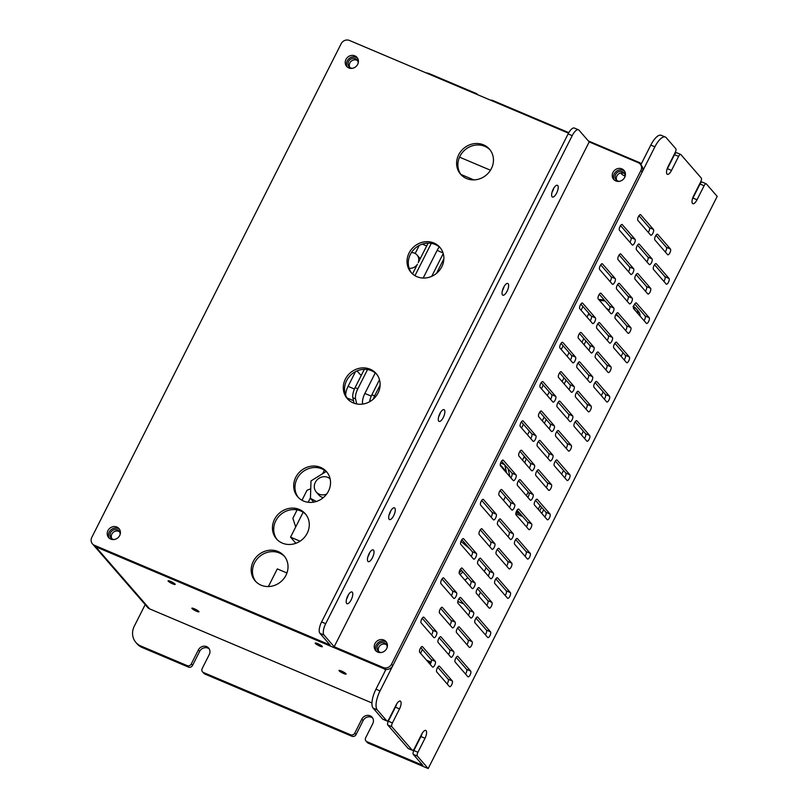<?xml version="1.0" encoding="UTF-8"?>
<svg xmlns="http://www.w3.org/2000/svg" width="809" height="809" viewBox="0 0 809 809"><rect width="100%" height="100%" fill="white"/><g stroke="black" fill="none" stroke-linecap="round" stroke-linejoin="round"><path stroke-width="1.21" d="M620.705 172.954L621.686 174.087A3.185 0.526 -153.2 0 0 625.175 176.18A5.258 4.803 -41 0 0 616.205 173.541A5.258 4.803 -41 0 0 619.209 181.347M616.862 180.468A5.258 4.803 139 0 1 624.639 173.723M387.167 647.342A5.258 4.803 -41 0 0 378.197 644.712A5.258 4.803 -41 0 0 381.201 652.529M378.855 651.649A5.258 4.803 139 0 1 386.631 644.904M120.147 534.344A5.258 4.803 -41 0 0 111.177 531.715A5.258 4.803 -41 0 0 114.18 539.522M111.834 538.652A5.258 4.803 139 0 1 119.611 531.897M358.154 63.163A5.258 4.803 -41 0 0 349.185 60.533A5.258 4.803 -41 0 0 352.188 68.34M349.842 67.471A5.258 4.803 139 0 1 357.618 60.715M457.095 628.836A3.185 1.183 112.9 0 0 456.529 632.618L469.281 647.291A3.185 1.183 112.9 0 0 469.453 647.422A3.185 1.183 112.9 0 0 471.667 645.218A3.185 1.183 112.9 0 0 472.112 641.689L459.37 627.005A3.185 1.183 112.9 0 0 459.188 626.874A3.185 1.183 112.9 0 0 457.095 628.836M440.106 609.268A3.185 1.183 112.9 0 0 439.54 613.05L452.282 627.723A3.185 1.183 112.9 0 0 452.453 627.855A3.185 1.183 112.9 0 0 454.678 625.64A3.185 1.183 112.9 0 0 455.113 622.111L442.371 607.438A3.185 1.183 112.9 0 0 442.199 607.306A3.185 1.183 112.9 0 0 440.106 609.268M441.522 579.851A3.185 1.183 112.9 0 0 440.956 583.633L453.697 598.306A3.185 1.183 112.9 0 0 453.879 598.438A3.185 1.183 112.9 0 0 456.094 596.223A3.185 1.183 112.9 0 0 456.539 592.694L443.787 578.02A3.185 1.183 112.9 0 0 443.615 577.889A3.185 1.183 112.9 0 0 441.522 579.851M475.51 618.986A3.185 1.183 112.9 0 0 474.944 622.768L487.696 637.452A3.185 1.183 112.9 0 0 487.867 637.583A3.185 1.183 112.9 0 0 490.082 635.368A3.185 1.183 112.9 0 0 490.527 631.839L477.785 617.166A3.185 1.183 112.9 0 0 477.603 617.034A3.185 1.183 112.9 0 0 475.51 618.986M461.352 540.584A3.185 1.183 112.9 0 0 460.786 544.366L473.538 559.039A3.185 1.183 112.9 0 0 473.71 559.171A3.185 1.183 112.9 0 0 475.925 556.956A3.185 1.183 112.9 0 0 476.37 553.437L463.618 538.754A3.185 1.183 112.9 0 0 463.446 538.622A3.185 1.183 112.9 0 0 461.352 540.584M459.937 570.001A3.185 1.183 112.9 0 0 459.37 573.783L472.112 588.456A3.185 1.183 112.9 0 0 472.294 588.588A3.185 1.183 112.9 0 0 474.509 586.373A3.185 1.183 112.9 0 0 474.954 582.854L462.202 568.171A3.185 1.183 112.9 0 0 462.03 568.039A3.185 1.183 112.9 0 0 459.937 570.001M476.936 589.569A3.185 1.183 112.9 0 0 476.37 593.351L489.111 608.034A3.185 1.183 112.9 0 0 489.283 608.156A3.185 1.183 112.9 0 0 491.508 605.951A3.185 1.183 112.9 0 0 491.943 602.422L479.201 587.739A3.185 1.183 112.9 0 0 479.029 587.617A3.185 1.183 112.9 0 0 476.936 589.569M458.521 599.418A3.185 1.183 112.9 0 0 457.955 603.201L470.696 617.874A3.185 1.183 112.9 0 0 470.868 618.005A3.185 1.183 112.9 0 0 473.093 615.801A3.185 1.183 112.9 0 0 473.528 612.271L460.786 597.588A3.185 1.183 112.9 0 0 460.614 597.457A3.185 1.183 112.9 0 0 458.521 599.418M437.264 668.103A3.185 1.183 112.9 0 0 436.698 671.885L449.44 686.558A3.185 1.183 112.9 0 0 449.622 686.689A3.185 1.183 112.9 0 0 451.837 684.475A3.185 1.183 112.9 0 0 452.282 680.956L439.53 666.272A3.185 1.183 112.9 0 0 439.358 666.141A3.185 1.183 112.9 0 0 437.264 668.103M539.269 412.934A3.185 1.183 112.9 0 0 538.703 416.726L551.455 431.399A3.185 1.183 112.9 0 0 551.627 431.531A3.185 1.183 112.9 0 0 553.841 429.316A3.185 1.183 112.9 0 0 554.286 425.787L541.545 411.114A3.185 1.183 112.9 0 0 541.363 410.982A3.185 1.183 112.9 0 0 539.269 412.934M556.268 432.512A3.185 1.183 112.9 0 0 555.702 436.294L568.454 450.967A3.185 1.183 112.9 0 0 568.626 451.098A3.185 1.183 112.9 0 0 570.841 448.884A3.185 1.183 112.9 0 0 571.285 445.365L558.534 430.681A3.185 1.183 112.9 0 0 558.362 430.55A3.185 1.183 112.9 0 0 556.268 432.512M557.684 403.094A3.185 1.183 112.9 0 0 557.118 406.876L569.87 421.55A3.185 1.183 112.9 0 0 570.042 421.681A3.185 1.183 112.9 0 0 572.256 419.466A3.185 1.183 112.9 0 0 572.701 415.947L559.959 401.264A3.185 1.183 112.9 0 0 559.777 401.133A3.185 1.183 112.9 0 0 557.684 403.094M438.68 638.685A3.185 1.183 112.9 0 0 438.114 642.467L450.866 657.141A3.185 1.183 112.9 0 0 451.038 657.272A3.185 1.183 112.9 0 0 453.252 655.057A3.185 1.183 112.9 0 0 453.697 651.538L440.945 636.855A3.185 1.183 112.9 0 0 440.774 636.723A3.185 1.183 112.9 0 0 438.68 638.685M455.679 658.253A3.185 1.183 112.9 0 0 455.113 662.035L467.865 676.708A3.185 1.183 112.9 0 0 468.037 676.84A3.185 1.183 112.9 0 0 470.251 674.635A3.185 1.183 112.9 0 0 470.696 671.106L457.945 656.423A3.185 1.183 112.9 0 0 457.773 656.301A3.185 1.183 112.9 0 0 455.679 658.253M421.691 619.107A3.185 1.183 112.9 0 0 421.125 622.89L433.867 637.573A3.185 1.183 112.9 0 0 434.039 637.704A3.185 1.183 112.9 0 0 436.253 635.49A3.185 1.183 112.9 0 0 436.698 631.96L423.956 617.287A3.185 1.183 112.9 0 0 423.774 617.156A3.185 1.183 112.9 0 0 421.691 619.107M420.265 648.525A3.185 1.183 112.9 0 0 419.699 652.317L432.451 666.99A3.185 1.183 112.9 0 0 432.623 667.122A3.185 1.183 112.9 0 0 434.837 664.907A3.185 1.183 112.9 0 0 435.282 661.378L422.531 646.704A3.185 1.183 112.9 0 0 422.359 646.573A3.185 1.183 112.9 0 0 420.265 648.525M554.853 461.929A3.185 1.183 112.9 0 0 554.286 465.711L567.028 480.384A3.185 1.183 112.9 0 0 567.21 480.516A3.185 1.183 112.9 0 0 569.425 478.311A3.185 1.183 112.9 0 0 569.86 474.782L557.118 460.099A3.185 1.183 112.9 0 0 556.946 459.967A3.185 1.183 112.9 0 0 554.853 461.929M520.854 422.783A3.185 1.183 112.9 0 0 520.288 426.565L533.04 441.249A3.185 1.183 112.9 0 0 533.212 441.38A3.185 1.183 112.9 0 0 535.427 439.166A3.185 1.183 112.9 0 0 535.871 435.636L523.13 420.963A3.185 1.183 112.9 0 0 522.948 420.832A3.185 1.183 112.9 0 0 520.854 422.783M519.439 452.201A3.185 1.183 112.9 0 0 518.872 455.983L531.624 470.666A3.185 1.183 112.9 0 0 531.796 470.798A3.185 1.183 112.9 0 0 534.011 468.583A3.185 1.183 112.9 0 0 534.456 465.054L521.704 450.38A3.185 1.183 112.9 0 0 521.532 450.249A3.185 1.183 112.9 0 0 519.439 452.201M536.438 471.778A3.185 1.183 112.9 0 0 535.871 475.561L548.613 490.234A3.185 1.183 112.9 0 0 548.795 490.365A3.185 1.183 112.9 0 0 551.01 488.151A3.185 1.183 112.9 0 0 551.445 484.621L538.703 469.948A3.185 1.183 112.9 0 0 538.531 469.817A3.185 1.183 112.9 0 0 536.438 471.778M499.608 491.467A3.185 1.183 112.9 0 0 499.042 495.25L511.784 509.933A3.185 1.183 112.9 0 0 511.955 510.064A3.185 1.183 112.9 0 0 514.18 507.85A3.185 1.183 112.9 0 0 514.615 504.32L501.873 489.647A3.185 1.183 112.9 0 0 501.701 489.516A3.185 1.183 112.9 0 0 499.608 491.467M501.024 462.05A3.185 1.183 112.9 0 0 500.458 465.832L513.209 480.516A3.185 1.183 112.9 0 0 513.381 480.637A3.185 1.183 112.9 0 0 515.596 478.432A3.185 1.183 112.9 0 0 516.041 474.903L503.289 460.22A3.185 1.183 112.9 0 0 503.117 460.099A3.185 1.183 112.9 0 0 501.024 462.05M535.012 501.196A3.185 1.183 112.9 0 0 534.446 504.978L547.197 519.651A3.185 1.183 112.9 0 0 547.369 519.783A3.185 1.183 112.9 0 0 549.584 517.568A3.185 1.183 112.9 0 0 550.029 514.049L537.287 499.365A3.185 1.183 112.9 0 0 537.105 499.234A3.185 1.183 112.9 0 0 535.012 501.196M518.023 481.618A3.185 1.183 112.9 0 0 517.457 485.4L530.198 500.083A3.185 1.183 112.9 0 0 530.38 500.215A3.185 1.183 112.9 0 0 532.595 498A3.185 1.183 112.9 0 0 533.03 494.471L520.288 479.798A3.185 1.183 112.9 0 0 520.116 479.666A3.185 1.183 112.9 0 0 518.023 481.618M481.193 501.317A3.185 1.183 112.9 0 0 480.627 505.099L493.369 519.772A3.185 1.183 112.9 0 0 493.541 519.904A3.185 1.183 112.9 0 0 495.765 517.699A3.185 1.183 112.9 0 0 496.2 514.17L483.458 499.487A3.185 1.183 112.9 0 0 483.286 499.355A3.185 1.183 112.9 0 0 481.193 501.317M515.181 540.452A3.185 1.183 112.9 0 0 514.615 544.245L527.367 558.918A3.185 1.183 112.9 0 0 527.539 559.049A3.185 1.183 112.9 0 0 529.753 556.835A3.185 1.183 112.9 0 0 530.198 553.305L517.447 538.632A3.185 1.183 112.9 0 0 517.275 538.501A3.185 1.183 112.9 0 0 515.181 540.452M498.182 520.885A3.185 1.183 112.9 0 0 497.616 524.667L510.368 539.35A3.185 1.183 112.9 0 0 510.54 539.482A3.185 1.183 112.9 0 0 512.754 537.267A3.185 1.183 112.9 0 0 513.199 533.738L500.458 519.065A3.185 1.183 112.9 0 0 500.275 518.933A3.185 1.183 112.9 0 0 498.182 520.885M516.597 511.035A3.185 1.183 112.9 0 0 516.031 514.827L528.783 529.501A3.185 1.183 112.9 0 0 528.955 529.632A3.185 1.183 112.9 0 0 531.169 527.417A3.185 1.183 112.9 0 0 531.614 523.888L518.872 509.215A3.185 1.183 112.9 0 0 518.69 509.083A3.185 1.183 112.9 0 0 516.597 511.035M479.767 530.734A3.185 1.183 112.9 0 0 479.201 534.516L491.953 549.2A3.185 1.183 112.9 0 0 492.125 549.321A3.185 1.183 112.9 0 0 494.339 547.117A3.185 1.183 112.9 0 0 494.784 543.587L482.043 528.904A3.185 1.183 112.9 0 0 481.861 528.783A3.185 1.183 112.9 0 0 479.767 530.734M496.766 550.302A3.185 1.183 112.9 0 0 496.2 554.084L508.952 568.767A3.185 1.183 112.9 0 0 509.124 568.899A3.185 1.183 112.9 0 0 511.339 566.684A3.185 1.183 112.9 0 0 511.784 563.155L499.032 548.482A3.185 1.183 112.9 0 0 498.86 548.35A3.185 1.183 112.9 0 0 496.766 550.302M478.352 560.152A3.185 1.183 112.9 0 0 477.785 563.934L490.537 578.617A3.185 1.183 112.9 0 0 490.709 578.738A3.185 1.183 112.9 0 0 492.924 576.534A3.185 1.183 112.9 0 0 493.369 573.005L480.617 558.321A3.185 1.183 112.9 0 0 480.445 558.2A3.185 1.183 112.9 0 0 478.352 560.152M495.351 579.719A3.185 1.183 112.9 0 0 494.784 583.501L507.526 598.185A3.185 1.183 112.9 0 0 507.708 598.316A3.185 1.183 112.9 0 0 509.923 596.102A3.185 1.183 112.9 0 0 510.358 592.572L497.616 577.899A3.185 1.183 112.9 0 0 497.444 577.768A3.185 1.183 112.9 0 0 495.351 579.719M637.027 246.027A3.185 1.183 112.9 0 0 636.461 249.819L649.202 264.492A3.185 1.183 112.9 0 0 649.384 264.624A3.185 1.183 112.9 0 0 651.599 262.409A3.185 1.183 112.9 0 0 652.044 258.88L639.292 244.207A3.185 1.183 112.9 0 0 639.12 244.075A3.185 1.183 112.9 0 0 637.027 246.027M635.611 275.444A3.185 1.183 112.9 0 0 635.045 279.236L647.787 293.91A3.185 1.183 112.9 0 0 647.958 294.041A3.185 1.183 112.9 0 0 650.173 291.827A3.185 1.183 112.9 0 0 650.618 288.297L637.876 273.624A3.185 1.183 112.9 0 0 637.694 273.493A3.185 1.183 112.9 0 0 635.611 275.444M618.612 255.877A3.185 1.183 112.9 0 0 618.046 259.659L630.787 274.342A3.185 1.183 112.9 0 0 630.969 274.473A3.185 1.183 112.9 0 0 633.184 272.259A3.185 1.183 112.9 0 0 633.629 268.73L620.877 254.056A3.185 1.183 112.9 0 0 620.705 253.925A3.185 1.183 112.9 0 0 618.612 255.877M600.197 265.726A3.185 1.183 112.9 0 0 599.631 269.508L612.373 284.192A3.185 1.183 112.9 0 0 612.555 284.313A3.185 1.183 112.9 0 0 614.769 282.108A3.185 1.183 112.9 0 0 615.204 278.579L602.462 263.896A3.185 1.183 112.9 0 0 602.29 263.774A3.185 1.183 112.9 0 0 600.197 265.726M654.026 265.605A3.185 1.183 112.9 0 0 653.46 269.387L666.201 284.06A3.185 1.183 112.9 0 0 666.373 284.192A3.185 1.183 112.9 0 0 668.588 281.977A3.185 1.183 112.9 0 0 669.033 278.458L656.291 263.774A3.185 1.183 112.9 0 0 656.109 263.643A3.185 1.183 112.9 0 0 654.026 265.605M620.028 226.459A3.185 1.183 112.9 0 0 619.461 230.241L632.213 244.925A3.185 1.183 112.9 0 0 632.385 245.056A3.185 1.183 112.9 0 0 634.6 242.842A3.185 1.183 112.9 0 0 635.045 239.312L622.293 224.639A3.185 1.183 112.9 0 0 622.121 224.508A3.185 1.183 112.9 0 0 620.028 226.459M638.443 216.61A3.185 1.183 112.9 0 0 637.876 220.392L650.628 235.075A3.185 1.183 112.9 0 0 650.8 235.207A3.185 1.183 112.9 0 0 653.015 232.992A3.185 1.183 112.9 0 0 653.46 229.463L640.708 214.79A3.185 1.183 112.9 0 0 640.536 214.658A3.185 1.183 112.9 0 0 638.443 216.61M655.442 236.188A3.185 1.183 112.9 0 0 654.875 239.97L667.617 254.643A3.185 1.183 112.9 0 0 667.799 254.774A3.185 1.183 112.9 0 0 670.014 252.56A3.185 1.183 112.9 0 0 670.459 249.041L657.707 234.357A3.185 1.183 112.9 0 0 657.535 234.226A3.185 1.183 112.9 0 0 655.442 236.188M574.683 422.662A3.185 1.183 112.9 0 0 574.117 426.444L586.869 441.127A3.185 1.183 112.9 0 0 587.041 441.249A3.185 1.183 112.9 0 0 589.255 439.044A3.185 1.183 112.9 0 0 589.7 435.515L576.948 420.832A3.185 1.183 112.9 0 0 576.777 420.71A3.185 1.183 112.9 0 0 574.683 422.662M540.695 383.517A3.185 1.183 112.9 0 0 540.129 387.309L552.871 401.982A3.185 1.183 112.9 0 0 553.053 402.113A3.185 1.183 112.9 0 0 555.267 399.899A3.185 1.183 112.9 0 0 555.702 396.37L542.96 381.696A3.185 1.183 112.9 0 0 542.788 381.565A3.185 1.183 112.9 0 0 540.695 383.517M559.11 373.677A3.185 1.183 112.9 0 0 558.544 377.459L571.285 392.132A3.185 1.183 112.9 0 0 571.467 392.264A3.185 1.183 112.9 0 0 573.682 390.049A3.185 1.183 112.9 0 0 574.117 386.53L561.375 371.847A3.185 1.183 112.9 0 0 561.203 371.715A3.185 1.183 112.9 0 0 559.11 373.677M576.109 393.245A3.185 1.183 112.9 0 0 575.533 397.027L588.285 411.71A3.185 1.183 112.9 0 0 588.456 411.832A3.185 1.183 112.9 0 0 590.671 409.627A3.185 1.183 112.9 0 0 591.116 406.098L578.374 391.414A3.185 1.183 112.9 0 0 578.192 391.293A3.185 1.183 112.9 0 0 576.109 393.245M578.941 334.41A3.185 1.183 112.9 0 0 578.374 338.192L591.126 352.866A3.185 1.183 112.9 0 0 591.298 352.997A3.185 1.183 112.9 0 0 593.513 350.793A3.185 1.183 112.9 0 0 593.958 347.263L581.206 332.58A3.185 1.183 112.9 0 0 581.034 332.448A3.185 1.183 112.9 0 0 578.941 334.41M560.526 344.26A3.185 1.183 112.9 0 0 559.959 348.042L572.711 362.715A3.185 1.183 112.9 0 0 572.883 362.847A3.185 1.183 112.9 0 0 575.098 360.632A3.185 1.183 112.9 0 0 575.543 357.103L562.791 342.429A3.185 1.183 112.9 0 0 562.619 342.298A3.185 1.183 112.9 0 0 560.526 344.26M594.524 383.395A3.185 1.183 112.9 0 0 593.948 387.177L606.699 401.861A3.185 1.183 112.9 0 0 606.871 401.992A3.185 1.183 112.9 0 0 609.086 399.777A3.185 1.183 112.9 0 0 609.531 396.248L596.789 381.575A3.185 1.183 112.9 0 0 596.607 381.443A3.185 1.183 112.9 0 0 594.524 383.395M577.525 363.828A3.185 1.183 112.9 0 0 576.959 367.61L589.7 382.283A3.185 1.183 112.9 0 0 589.882 382.414A3.185 1.183 112.9 0 0 592.097 380.21A3.185 1.183 112.9 0 0 592.532 376.681L579.79 361.997A3.185 1.183 112.9 0 0 579.618 361.866A3.185 1.183 112.9 0 0 577.525 363.828M580.356 304.993A3.185 1.183 112.9 0 0 579.79 308.775L592.542 323.448A3.185 1.183 112.9 0 0 592.714 323.58A3.185 1.183 112.9 0 0 594.928 321.365A3.185 1.183 112.9 0 0 595.373 317.846L582.632 303.163A3.185 1.183 112.9 0 0 582.45 303.031A3.185 1.183 112.9 0 0 580.356 304.993M614.355 344.128A3.185 1.183 112.9 0 0 613.788 347.91L626.53 362.594A3.185 1.183 112.9 0 0 626.712 362.725A3.185 1.183 112.9 0 0 628.927 360.511A3.185 1.183 112.9 0 0 629.372 356.981L616.62 342.308A3.185 1.183 112.9 0 0 616.448 342.177A3.185 1.183 112.9 0 0 614.355 344.128M597.355 324.561A3.185 1.183 112.9 0 0 596.789 328.343L609.541 343.026A3.185 1.183 112.9 0 0 609.713 343.147A3.185 1.183 112.9 0 0 611.928 340.943A3.185 1.183 112.9 0 0 612.373 337.414L599.621 322.73A3.185 1.183 112.9 0 0 599.449 322.609A3.185 1.183 112.9 0 0 597.355 324.561M595.94 353.978A3.185 1.183 112.9 0 0 595.373 357.76L608.115 372.443A3.185 1.183 112.9 0 0 608.297 372.575A3.185 1.183 112.9 0 0 610.512 370.36A3.185 1.183 112.9 0 0 610.957 366.831L598.205 352.158A3.185 1.183 112.9 0 0 598.033 352.026A3.185 1.183 112.9 0 0 595.94 353.978M598.781 295.143A3.185 1.183 112.9 0 0 598.205 298.925L610.957 313.609A3.185 1.183 112.9 0 0 611.129 313.73A3.185 1.183 112.9 0 0 613.343 311.526A3.185 1.183 112.9 0 0 613.788 307.996L601.047 293.313A3.185 1.183 112.9 0 0 600.865 293.192A3.185 1.183 112.9 0 0 598.781 295.143M615.77 314.711A3.185 1.183 112.9 0 0 615.204 318.493L627.956 333.177A3.185 1.183 112.9 0 0 628.128 333.308A3.185 1.183 112.9 0 0 630.342 331.093A3.185 1.183 112.9 0 0 630.787 327.564L618.036 312.891A3.185 1.183 112.9 0 0 617.864 312.759A3.185 1.183 112.9 0 0 615.77 314.711M617.196 285.294A3.185 1.183 112.9 0 0 616.62 289.076L629.372 303.759A3.185 1.183 112.9 0 0 629.544 303.891A3.185 1.183 112.9 0 0 631.758 301.676A3.185 1.183 112.9 0 0 632.203 298.147L619.461 283.474A3.185 1.183 112.9 0 0 619.279 283.342A3.185 1.183 112.9 0 0 617.196 285.294M634.185 304.872A3.185 1.183 112.9 0 0 633.619 308.654L646.371 323.327A3.185 1.183 112.9 0 0 646.543 323.458A3.185 1.183 112.9 0 0 648.757 321.244A3.185 1.183 112.9 0 0 649.202 317.715L636.45 303.041A3.185 1.183 112.9 0 0 636.279 302.91A3.185 1.183 112.9 0 0 634.185 304.872M537.854 442.361A3.185 1.183 112.9 0 0 537.287 446.143L550.039 460.817A3.185 1.183 112.9 0 0 550.211 460.948A3.185 1.183 112.9 0 0 552.426 458.733A3.185 1.183 112.9 0 0 552.871 455.204L540.119 440.531A3.185 1.183 112.9 0 0 539.947 440.399A3.185 1.183 112.9 0 0 537.854 442.361M168.221 581.165A3.984 0.657 -153.2 0 0 172.014 583.532A3.984 0.657 -153.2 0 0 175.179 584.401A3.984 0.657 -153.2 0 0 175.037 584.047A3.984 0.657 -153.2 0 0 171.235 581.681A3.984 0.657 -153.2 0 0 168.07 580.811A3.984 0.657 -153.2 0 0 168.221 581.165M192.016 608.56A3.984 0.657 -153.2 0 0 195.808 610.926A3.984 0.657 -153.2 0 0 198.974 611.796A3.984 0.657 -153.2 0 0 198.832 611.442A3.984 0.657 -153.2 0 0 195.03 609.086A3.984 0.657 -153.2 0 0 191.864 608.206A3.984 0.657 -153.2 0 0 192.016 608.56M339.153 670.833A3.984 0.657 -153.2 0 0 342.945 673.199A3.984 0.657 -153.2 0 0 346.11 674.069A3.984 0.657 -153.2 0 0 345.959 673.715A3.984 0.657 -153.2 0 0 342.167 671.349A3.984 0.657 -153.2 0 0 339.001 670.479A3.984 0.657 -153.2 0 0 339.153 670.833M315.358 643.428A3.984 0.657 -153.2 0 0 319.151 645.794A3.984 0.657 -153.2 0 0 322.316 646.674A3.984 0.657 -153.2 0 0 322.164 646.32A3.984 0.657 -153.2 0 0 318.372 643.954A3.984 0.657 -153.2 0 0 315.207 643.074A3.984 0.657 -153.2 0 0 315.358 643.428M461.757 570.638A7.969 7.281 -41 0 0 459.138 572.802M463.031 572.105A7.969 7.281 -41 0 0 460.119 574.643M568.515 133.172L349.427 40.45A6.371 5.825 -41 0 0 341.145 43.757L91.801 537.368A6.371 5.825 -41 0 0 92.438 543.86A6.371 5.825 -41 0 0 94.41 545.286L95.684 546.753A6.371 5.825 139 0 1 93.713 545.327A6.371 5.825 -41 0 0 95.684 546.753L384.508 668.982A6.371 5.825 -41 0 0 385.954 669.387L375.952 689.197L380.038 690.926A15.927 5.916 112.9 0 0 377.206 709.837L386.763 720.849A3.185 1.183 112.9 0 0 386.935 720.981A3.185 1.183 112.9 0 0 389.028 719.019L396.117 704.993A6.371 2.366 -67.1 0 1 400.293 701.09A6.371 2.366 -67.1 0 1 399.515 708.906L392.426 722.933A3.185 1.183 112.9 0 0 391.859 726.715L387.774 724.985L408.171 748.477L412.256 750.206A3.185 1.183 112.9 0 0 412.428 750.327A3.185 1.183 112.9 0 0 414.521 748.376L421.61 734.35A6.371 2.366 -67.1 0 1 425.787 730.446A6.371 2.366 -67.1 0 1 425.008 738.263L417.919 752.289A3.185 1.183 112.9 0 0 417.353 756.071L428.194 768.55L368.247 743.178A3.185 2.912 139 0 1 367.256 742.47L365.981 741.004A3.185 2.912 -41 0 0 366.973 741.711L368.247 743.178M391.859 726.715L412.256 750.206M417.353 756.071L413.268 754.342L422.824 765.354L366.973 741.711M680.703 154.438A3.185 1.183 112.9 0 0 678.609 156.4L674.524 154.671A3.185 1.183 -67.1 0 1 676.607 152.709L680.703 154.438A3.185 1.183 112.9 0 1 680.875 154.57L701.272 178.051A3.185 1.183 112.9 0 1 700.705 181.843L693.616 195.859A6.371 2.366 -67.1 0 0 692.838 203.686A6.371 2.366 -67.1 0 0 697.014 199.772L692.929 198.043A6.371 2.366 -67.1 0 1 692.413 198.994M665.342 137.045A15.927 5.916 112.9 0 0 654.885 146.823L650.8 145.094A15.927 5.916 -67.1 0 1 661.256 135.315L665.342 137.045A15.927 5.916 112.9 0 1 666.211 137.692L675.778 148.694A3.185 1.183 112.9 0 1 675.212 152.486L668.123 166.502A6.371 2.366 -67.1 0 0 667.344 174.329A6.371 2.366 -67.1 0 0 671.521 170.416L667.435 168.687A6.371 2.366 -67.1 0 1 666.919 169.637M323.984 635.014L319.899 633.285A9.556 3.549 -67.1 0 1 321.598 621.939L325.693 623.668A9.556 3.549 112.9 0 0 323.984 635.014L334.188 646.755L383.233 667.516A6.371 5.825 -41 0 0 391.516 664.209L392.79 665.676A6.371 5.825 139 0 1 384.508 668.982L95.684 546.753L149.655 608.894L371.948 702.97M149.655 608.894A6.371 5.825 139 0 1 147.673 607.458L92.438 543.86M209.197 648.858A6.371 5.825 -41 0 0 199.641 651.407L192.562 665.423A3.185 2.912 139 0 1 188.416 667.081L142.101 647.473A15.927 14.552 139 0 1 137.156 643.893L135.882 642.427A15.927 14.552 -41 0 1 134.284 626.217L145.195 604.606M135.882 642.427A15.927 14.552 -41 0 0 140.827 646.007L142.101 647.473M188.416 667.081L187.142 665.605L140.827 646.007M187.142 665.605A3.185 2.912 -41 0 0 191.288 663.956L192.562 665.423M372.676 718.038A6.371 5.825 -41 0 0 363.12 720.586L356.041 734.612A3.185 2.912 139 0 1 351.895 736.261L350.621 734.794L203.494 672.532A3.185 2.912 -41 0 1 202.179 668.568L209.268 654.542A6.371 5.825 -41 0 0 208.631 648.06A6.371 5.825 -41 0 0 198.367 649.93L191.288 663.956M350.621 734.794A3.185 2.912 -41 0 0 354.767 733.146L356.041 734.612M365.981 741.004A3.185 2.912 -41 0 1 365.668 737.757L372.747 723.731A6.371 5.825 -41 0 0 372.11 717.249A6.371 5.825 -41 0 0 361.845 719.12L354.767 733.146M641.132 164.227A3.185 2.912 -41 0 0 639.636 162.649L588.345 140.938M490.679 100.225A3.185 2.912 -41 0 1 492.499 100.377L568.798 132.666M477.472 94.643A3.185 2.912 -41 0 0 476.157 93.46L429.832 73.862A15.927 14.552 -41 0 0 425.928 72.83M351.895 736.261L204.768 673.998A3.185 2.912 139 0 1 203.777 673.28L202.503 671.814M377.206 709.837L373.111 708.108L382.677 719.12L386.763 720.849M428.194 768.55L717.199 196.405L706.368 183.926A3.185 1.183 112.9 0 0 706.196 183.795A3.185 1.183 112.9 0 0 704.103 185.757L697.014 199.772M678.609 156.4L671.521 170.416M380.038 690.926L654.885 146.823M650.8 145.094L640.829 164.814M457.611 627.966L468.027 639.959A3.185 1.183 -67.1 0 1 466.945 644.611M440.612 608.398L451.028 620.382A3.185 1.183 -67.1 0 1 449.946 625.033M442.038 578.981L452.453 590.964A3.185 1.183 -67.1 0 1 451.371 595.616L451.361 595.616M476.026 618.116L486.442 630.11A3.185 1.183 -67.1 0 1 485.36 634.762M461.868 539.714L472.284 551.708A3.185 1.183 -67.1 0 1 471.202 556.359M460.452 569.131L470.868 581.125A3.185 1.183 -67.1 0 1 469.786 585.777M477.452 588.699L487.857 600.693A3.185 1.183 -67.1 0 1 486.775 605.344M459.027 598.549L469.442 610.542A3.185 1.183 -67.1 0 1 468.36 615.194M437.78 667.233L448.196 679.226A3.185 1.183 -67.1 0 1 447.114 683.878M539.785 412.074L550.201 424.058A3.185 1.183 -67.1 0 1 549.119 428.709M556.784 431.642L567.2 443.635A3.185 1.183 -67.1 0 1 566.118 448.287M558.2 402.225L568.616 414.218A3.185 1.183 -67.1 0 1 567.534 418.87M439.196 637.816L449.612 649.799A3.185 1.183 -67.1 0 1 448.53 654.451M456.195 657.383L466.611 669.377A3.185 1.183 -67.1 0 1 465.529 674.028M422.197 618.238L432.613 630.231A3.185 1.183 -67.1 0 1 431.531 634.883M420.781 647.665L431.197 659.648A3.185 1.183 -67.1 0 1 430.115 664.3M555.368 461.059L565.774 473.053A3.185 1.183 -67.1 0 1 564.692 477.704M521.37 421.914L531.786 433.907A3.185 1.183 -67.1 0 1 530.704 438.559M519.954 451.331L530.37 463.324A3.185 1.183 -67.1 0 1 529.288 467.976M536.954 470.909L547.359 482.892A3.185 1.183 -67.1 0 1 546.277 487.544M500.124 490.598L510.53 502.591A3.185 1.183 -67.1 0 1 509.448 507.243M501.54 461.181L511.955 473.174A3.185 1.183 -67.1 0 1 510.873 477.826M535.528 500.326L545.944 512.309A3.185 1.183 -67.1 0 1 544.861 516.961M518.539 480.748L528.944 492.742A3.185 1.183 -67.1 0 1 527.862 497.393M481.699 500.447L492.115 512.441A3.185 1.183 -67.1 0 1 491.033 517.093M515.697 539.593L526.113 551.576A3.185 1.183 -67.1 0 1 525.031 556.228M498.698 520.015L509.114 532.009A3.185 1.183 -67.1 0 1 508.032 536.66M517.113 510.176L527.529 522.159A3.185 1.183 -67.1 0 1 526.447 526.811M480.283 529.865L490.699 541.858A3.185 1.183 -67.1 0 1 489.617 546.51M497.282 549.432L507.698 561.426A3.185 1.183 -67.1 0 1 506.616 566.078M478.867 559.282L489.283 571.275A3.185 1.183 -67.1 0 1 488.201 575.927M495.866 578.85L506.272 590.843A3.185 1.183 -67.1 0 1 505.19 595.495M637.543 245.167L647.948 257.151A3.185 1.183 -67.1 0 1 646.876 261.803M636.117 274.585L646.533 286.568A3.185 1.183 -67.1 0 1 645.451 291.22M619.128 255.007L629.533 267A3.185 1.183 -67.1 0 1 628.462 271.652M600.713 264.856L611.119 276.85A3.185 1.183 -67.1 0 1 610.047 281.502M654.532 264.735L664.947 276.729A3.185 1.183 -67.1 0 1 663.865 281.38M620.543 225.59L630.959 237.583A3.185 1.183 -67.1 0 1 629.877 242.235M638.958 215.74L649.374 227.733A3.185 1.183 -67.1 0 1 648.292 232.385M655.957 235.318L666.363 247.301A3.185 1.183 -67.1 0 1 665.291 251.953M575.199 421.792L585.615 433.786A3.185 1.183 -67.1 0 1 584.533 438.438M541.211 382.657L551.617 394.64A3.185 1.183 -67.1 0 1 550.535 399.292M559.626 372.807L570.032 384.791A3.185 1.183 -67.1 0 1 568.949 389.442M576.615 392.375L587.031 404.369A3.185 1.183 -67.1 0 1 585.949 409.02M579.456 333.541L589.872 345.534A3.185 1.183 -67.1 0 1 588.79 350.186M561.041 343.39L571.457 355.373A3.185 1.183 -67.1 0 1 570.375 360.025M595.03 382.526L605.445 394.519A3.185 1.183 -67.1 0 1 604.363 399.171M578.041 362.958L588.446 374.951A3.185 1.183 -67.1 0 1 587.374 379.603M580.872 304.123L591.288 316.117A3.185 1.183 -67.1 0 1 590.206 320.768M614.87 343.259L625.276 355.252A3.185 1.183 -67.1 0 1 624.204 359.904M597.871 323.691L608.287 335.684A3.185 1.183 -67.1 0 1 607.205 340.336M596.455 353.108L606.861 365.102A3.185 1.183 -67.1 0 1 605.789 369.753M599.287 294.274L609.703 306.267A3.185 1.183 -67.1 0 1 608.621 310.919M616.286 313.841L626.702 325.835A3.185 1.183 -67.1 0 1 625.62 330.487M617.702 284.424L628.118 296.418A3.185 1.183 -67.1 0 1 627.036 301.069M634.701 304.002L645.117 315.985A3.185 1.183 -67.1 0 1 644.035 320.637M538.369 441.492L548.785 453.475A3.185 1.183 -67.1 0 1 547.703 458.127M674.524 154.671L667.435 168.687M704.103 185.757L700.018 184.027L692.929 198.043M700.018 184.027A3.185 1.183 -67.1 0 1 702.111 182.065A3.185 1.183 -67.1 0 1 702.283 182.197M413.268 754.342A3.185 1.183 -67.1 0 1 413.834 750.56L417.919 752.289M422.126 733.409A6.371 2.366 -67.1 0 1 420.923 736.534L413.834 750.56M387.774 724.985A3.185 1.183 -67.1 0 1 388.34 721.203L392.426 722.933M396.632 704.052A6.371 2.366 -67.1 0 1 395.429 707.177L388.34 721.203M373.111 708.108A15.927 5.916 -67.1 0 1 375.952 689.197M420.538 653.268L422.419 649.546M428.214 662.116A7.969 7.281 139 0 1 428.598 662.268L430.752 663.178M431.167 662.106L426.899 660.306A7.969 7.281 -41 0 0 426.515 660.154M361.36 375.234A8.282 7.564 139 0 1 359.489 373.707L357.042 370.896M506.606 472.911L504.786 464.922M599.833 294.901L598.953 294.82M560.859 343.663L560.232 344.897M541.029 382.93L540.402 384.164M521.188 422.197L520.571 423.42M415.169 253.51L419.264 245.41M409.142 268.285A8.282 7.564 -41 0 0 417.414 264.26L412.539 273.927M436.526 273.361L443.868 258.829M354.089 403.246L352.845 397.755A9.556 3.549 -67.1 0 1 355.1 387.622L357.831 388.775L367.529 369.571M364.343 369.339L355.1 387.622M528.247 491.933L526.366 495.664M617.237 315.773L617.5 315.247M587 317.077L588.355 314.408A9.556 3.549 -67.1 0 1 588.912 313.376M423.178 278.043L437.133 250.406A9.556 3.549 -67.1 0 1 439.297 246.967M527.498 434.868L529.389 431.146M547.339 395.611L549.22 391.88M567.17 356.344L569.051 352.613M505.433 496.726L503.552 500.447M500.225 464.71L506.343 471.748M362.766 404.065A9.556 3.549 -67.1 0 1 364.879 393.447L375.245 372.929M345.676 395.318A9.556 3.549 -67.1 0 1 348.082 386.338L355.515 371.624M619.047 317.027L615.75 314.752M609.086 310.14L606.244 308.178M544.366 423.238L546.247 419.507M564.197 383.972L566.078 380.24M584.037 344.705L585.918 340.983M526.416 458.774A9.556 3.549 112.9 0 0 524.829 462.849M623.031 352.663L621.14 356.385M603.19 391.92L601.309 395.652M583.36 431.187L581.479 434.918M563.529 470.454L561.638 474.185M543.688 509.721L541.808 513.452M522.644 516.536L515.808 513.644M633.538 306.621A9.556 8.737 139 0 1 636.066 308.563L638.2 311.01A9.556 8.737 139 0 1 640.192 316.208M516.253 511.824L518.104 512.603A1.598 0.587 -67.1 0 1 518.347 511.581M428.092 243.135L418.253 262.612A8.282 7.564 -41 0 0 417.05 255.027A8.282 7.564 -41 0 0 411.417 252.58M414.956 275.677L431.288 243.367M357.831 388.775A9.556 3.549 112.9 0 0 355.566 398.908L352.845 397.755M356.718 403.954L355.566 398.908M443.231 253.541L431.713 276.344M379.482 379.745L371.907 394.741L374.628 395.894L380.109 385.044M369.622 401.729A9.556 3.549 -67.1 0 1 371.907 394.741M374.628 395.894A9.556 3.549 112.9 0 0 373.262 399.161M498.931 495.088L498.809 494.552M521.552 428.022L523.433 424.29M541.383 388.755L543.274 385.033M561.224 349.488L563.104 345.767M581.054 310.231L582.935 306.5M580.69 304.396L580.073 305.63M605.051 300.908L599.459 300.372M518.104 512.603L517.709 510.853M509.943 476.754L508.123 468.765M604.202 299.937L598.62 299.401M583.825 338.567L581.944 342.298M563.994 377.833L562.103 381.565M544.154 417.1L542.273 420.832M524.323 456.367L523.817 457.378L526.002 458.309M522.574 460.25A9.556 3.549 -67.1 0 1 523.817 457.378M459.532 157.148L490.466 170.234M473.781 179.881L460.877 174.42M383.881 640.04A6.846 6.26 -41 0 0 375.74 642.397A6.846 6.26 -41 0 0 375.659 650.567A6.846 6.26 -41 0 0 377.783 652.105A6.846 6.26 -41 0 0 385.923 649.758A6.846 6.26 -41 0 0 386.004 641.588A6.846 6.26 -41 0 0 383.881 640.04M386.581 642.376A6.846 6.26 -41 0 0 385.155 641.517A6.846 6.26 -41 0 0 377.358 643.448A6.846 6.26 -41 0 0 376.357 651.245M116.86 527.043A6.846 6.26 -41 0 0 108.719 529.389A6.846 6.26 -41 0 0 108.639 537.56A6.846 6.26 -41 0 0 110.762 539.097A6.846 6.26 -41 0 0 118.903 536.751A6.846 6.26 -41 0 0 118.984 528.58A6.846 6.26 -41 0 0 116.86 527.043M119.56 529.369A6.846 6.26 -41 0 0 118.134 528.51A6.846 6.26 -41 0 0 110.337 530.451A6.846 6.26 -41 0 0 109.336 538.238M354.868 55.861A6.846 6.26 -41 0 0 346.727 58.208A6.846 6.26 -41 0 0 346.646 66.378A6.846 6.26 -41 0 0 348.78 67.916A6.846 6.26 -41 0 0 356.911 65.569A6.846 6.26 -41 0 0 356.991 57.399A6.846 6.26 -41 0 0 354.868 55.861M357.568 58.187A6.846 6.26 -41 0 0 356.142 57.328A6.846 6.26 -41 0 0 348.345 59.269A6.846 6.26 -41 0 0 347.354 67.066M621.888 168.869A6.846 6.26 -41 0 0 613.748 171.215A6.846 6.26 -41 0 0 613.667 179.386A6.846 6.26 -41 0 0 615.801 180.923A6.846 6.26 -41 0 0 623.931 178.577A6.846 6.26 -41 0 0 624.012 170.406A6.846 6.26 -41 0 0 621.888 168.869M624.588 171.195A6.846 6.26 -41 0 0 623.163 170.335A6.846 6.26 -41 0 0 615.366 172.266A6.846 6.26 -41 0 0 614.365 180.063M278.114 551.536A19.123 17.464 -41 0 0 255.391 558.089A19.123 17.464 -41 0 0 255.169 580.902A19.123 17.464 -41 0 0 261.105 585.19A19.123 17.464 -41 0 0 283.817 578.647A19.123 17.464 -41 0 0 284.04 555.834A19.123 17.464 -41 0 0 278.114 551.536M284.657 556.582A19.123 17.464 -41 0 0 279.388 553.002A19.123 17.464 -41 0 0 256.999 559.14A19.123 17.464 -41 0 0 255.836 581.62M299.36 509.468A19.123 17.464 -41 0 0 276.648 516.021A19.123 17.464 -41 0 0 276.425 538.834A19.123 17.464 -41 0 0 282.361 543.122A19.123 17.464 -41 0 0 305.074 536.579A19.123 17.464 -41 0 0 305.296 513.766A19.123 17.464 -41 0 0 299.36 509.468M305.913 514.514A19.123 17.464 -41 0 0 300.635 510.934A19.123 17.464 -41 0 0 278.256 517.072A19.123 17.464 -41 0 0 277.082 539.552M320.607 467.4A19.123 17.464 -41 0 0 297.894 473.953A19.123 17.464 -41 0 0 297.672 496.766A19.123 17.464 -41 0 0 303.608 501.054A19.123 17.464 -41 0 0 326.32 494.511A19.123 17.464 -41 0 0 326.543 471.687A19.123 17.464 -41 0 0 320.607 467.4M327.16 472.446A19.123 17.464 -41 0 0 321.881 468.866A19.123 17.464 -41 0 0 299.502 475.004A19.123 17.464 -41 0 0 298.339 497.474M370.198 369.238A19.123 17.464 -41 0 0 347.486 375.791A19.123 17.464 -41 0 0 347.263 398.604A19.123 17.464 -41 0 0 353.199 402.892A19.123 17.464 -41 0 0 375.912 396.349A19.123 17.464 -41 0 0 376.134 373.525A19.123 17.464 -41 0 0 370.198 369.238M376.741 374.284A19.123 17.464 -41 0 0 371.473 370.704A19.123 17.464 -41 0 0 349.094 376.842A19.123 17.464 -41 0 0 347.921 399.312M433.948 243.024A19.123 17.464 -41 0 0 411.235 249.577A19.123 17.464 -41 0 0 411.012 272.39A19.123 17.464 -41 0 0 416.948 276.688A19.123 17.464 -41 0 0 439.661 270.135A19.123 17.464 -41 0 0 439.884 247.321A19.123 17.464 -41 0 0 433.948 243.024M440.5 248.07A19.123 17.464 -41 0 0 435.222 244.5A19.123 17.464 -41 0 0 412.843 250.628A19.123 17.464 -41 0 0 411.67 273.108M483.539 144.862A19.123 17.464 -41 0 0 460.817 151.414A19.123 17.464 -41 0 0 460.604 174.228A19.123 17.464 -41 0 0 466.53 178.526A19.123 17.464 -41 0 0 489.243 171.973A19.123 17.464 -41 0 0 489.465 149.159A19.123 17.464 -41 0 0 483.539 144.862M490.082 149.908A19.123 17.464 -41 0 0 484.813 146.338A19.123 17.464 -41 0 0 462.424 152.466A19.123 17.464 -41 0 0 461.261 174.946M553.73 188.264A6.371 2.366 -67.1 0 1 552.527 191.389A6.371 2.366 -67.1 0 1 552.011 192.34M553.214 189.205A6.371 2.366 -67.1 0 1 557.401 185.301A6.371 2.366 -67.1 0 1 556.612 193.129A6.371 2.366 -67.1 0 1 552.426 197.032A6.371 2.366 -67.1 0 1 553.214 189.205M504.149 286.426A6.371 2.366 -67.1 0 1 502.945 289.561A6.371 2.366 -67.1 0 1 502.419 290.502M503.633 287.377A6.371 2.366 -67.1 0 1 507.809 283.463A6.371 2.366 -67.1 0 1 507.031 291.291A6.371 2.366 -67.1 0 1 502.844 295.194A6.371 2.366 -67.1 0 1 503.633 287.377M440.389 412.641A6.371 2.366 -67.1 0 1 439.186 415.765A6.371 2.366 -67.1 0 1 438.67 416.706M439.874 413.581A6.371 2.366 -67.1 0 1 444.06 409.667A6.371 2.366 -67.1 0 1 443.271 417.495A6.371 2.366 -67.1 0 1 439.095 421.408A6.371 2.366 -67.1 0 1 439.874 413.581M390.808 510.803A6.371 2.366 -67.1 0 1 389.604 513.927A6.371 2.366 -67.1 0 1 389.089 514.878M390.292 511.743A6.371 2.366 -67.1 0 1 394.468 507.83A6.371 2.366 -67.1 0 1 393.69 515.657A6.371 2.366 -67.1 0 1 389.503 519.57A6.371 2.366 -67.1 0 1 390.292 511.743M369.561 552.871A6.371 2.366 -67.1 0 1 368.348 555.995A6.371 2.366 -67.1 0 1 367.832 556.946M369.035 553.811A6.371 2.366 -67.1 0 1 373.222 549.898A6.371 2.366 -67.1 0 1 372.433 557.725A6.371 2.366 -67.1 0 1 368.257 561.638A6.371 2.366 -67.1 0 1 369.035 553.811M348.305 594.939A6.371 2.366 -67.1 0 1 347.101 598.063A6.371 2.366 -67.1 0 1 346.586 599.014M347.789 595.879A6.371 2.366 -67.1 0 1 351.976 591.976A6.371 2.366 -67.1 0 1 351.187 599.793A6.371 2.366 -67.1 0 1 347 603.706A6.371 2.366 -67.1 0 1 347.789 595.879M94.41 545.286L330.102 645.026L319.899 633.285M392.79 665.676L642.134 172.064L640.859 170.598A6.371 5.825 -41 0 0 640.222 164.106A6.371 5.825 -41 0 0 638.24 162.68L589.195 141.919L579.001 130.178A9.556 3.549 112.9 0 0 578.475 129.794A9.556 3.549 112.9 0 0 572.196 135.659L568.11 133.93L321.598 621.939M391.516 664.209L640.859 170.598M334.188 646.755L589.195 141.919M640.222 164.106L641.497 165.582A6.371 5.825 139 0 1 642.134 172.064M325.693 623.668L572.196 135.659M568.11 133.93A9.556 3.549 -67.1 0 1 574.39 128.065L578.475 129.794M330.143 478.928A9.556 8.737 -41 0 0 315.338 482.346A9.556 8.737 -41 0 0 316.299 492.074A9.556 8.737 -41 0 0 326.684 494.036M316.299 492.074L318.847 495.007A9.556 8.737 -41 0 0 323.307 497.626M467.754 577.535A9.556 8.737 139 0 1 464.831 580.063M303.132 512.259L290.552 537.156L295.882 543.294M324.389 470.191L322.589 473.73M310.474 497.727L308.178 502.278M290.552 537.156L300.068 541.181M480.516 592.228L478.635 595.96M463.709 603.929L457.813 601.431M295.71 526.952L292.858 518.316L297.115 509.882M301.979 500.255L307.026 490.274L310.747 488.788M459.461 599.034L458.875 598.791M486.179 567.706L484.298 571.437M461.009 541.363L469.938 549.008M326.179 471.526L310.98 480.91L310.454 498.384L313.72 502.136M310.454 498.384L316.4 501.469M286.942 572.974L277.305 568.899L268.376 586.555M385.549 670.186L383.233 667.516M203.494 672.532L204.768 673.998M548.785 453.475L552.871 455.204M645.117 315.985L649.202 317.715M628.118 296.418L632.203 298.147M626.702 325.835L630.787 327.564M609.703 306.267L613.788 307.996M606.861 365.102L610.957 366.831M608.287 335.684L612.373 337.414M625.276 355.252L629.372 356.981M591.288 316.117L595.373 317.846M588.446 374.951L592.532 376.681M605.445 394.519L609.531 396.248M571.457 355.373L575.543 357.103M589.872 345.534L593.958 347.263M587.031 404.369L591.116 406.098M570.032 384.791L574.117 386.53M551.617 394.64L555.702 396.37M585.615 433.786L589.7 435.515M666.363 247.301L670.459 249.041M649.374 227.733L653.46 229.463M630.959 237.583L635.045 239.312M664.947 276.729L669.033 278.458M611.119 276.85L615.204 278.579M629.533 267L633.629 268.73M646.533 286.568L650.618 288.297M647.948 257.151L652.044 258.88M506.272 590.843L510.358 592.572M489.283 571.275L493.369 573.005M507.698 561.426L511.784 563.155M490.699 541.858L494.784 543.587M527.529 522.159L531.614 523.888M509.114 532.009L513.199 533.738M526.113 551.576L530.198 553.305M492.115 512.441L496.2 514.17M528.944 492.742L533.03 494.471M545.944 512.309L550.029 514.049M511.955 473.174L516.041 474.903M510.53 502.591L514.615 504.32M547.359 482.892L551.445 484.621M530.37 463.324L534.456 465.054M531.786 433.907L535.871 435.636M565.774 473.053L569.86 474.782M431.197 659.648L435.282 661.378M432.613 630.231L436.698 631.96M466.611 669.377L470.696 671.106M449.612 649.799L453.697 651.538M568.616 414.218L572.701 415.947M567.2 443.635L571.285 445.365M550.201 424.058L554.286 425.787M448.196 679.226L452.282 680.956M469.442 610.542L473.528 612.271M487.857 600.693L491.943 602.422M470.868 581.125L474.954 582.854M472.284 551.708L476.37 553.437M486.442 630.11L490.527 631.839M452.453 590.964L456.539 592.694M451.028 620.382L455.113 622.111M468.027 639.959L472.112 641.689M363.12 720.586L361.845 719.12M199.641 651.407L198.367 649.93M425.008 738.263L420.923 736.534M399.515 708.906L395.429 707.177M621.686 174.087L622.313 172.853M428.598 662.268L426.899 660.306M426.656 245.976L422.288 244.126M538.207 509.306L540.099 505.585M635.53 310.848A7.969 7.281 -41 0 0 633.417 308.168M590.651 315.379L588.355 314.408M443.039 252.904L437.133 250.406M504.513 464.609L500.629 462.96M364.879 393.447L371.25 396.137M353.513 400.708L346.97 397.937M348.082 386.338L354.453 389.028M541.565 507.273L539.684 511.005M520.511 514.089L516.112 512.218M633.012 306.358L636.066 308.563A9.556 8.737 139 0 1 638.058 313.761M640.627 163.367L641.224 164.045M477.148 94.178L477.593 94.693M408.343 748.598L412.428 750.327M382.849 719.252L386.935 720.981M702.111 182.065L706.196 183.795M420.235 258.688L417.05 255.027"/></g></svg>
